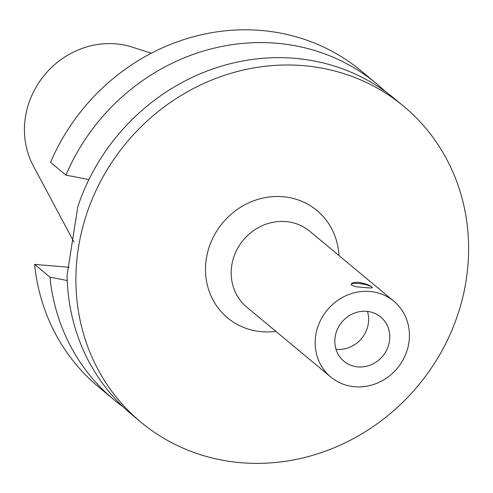 <?xml version="1.0" encoding="UTF-8"?>
<svg xmlns="http://www.w3.org/2000/svg" width="493" height="493" viewBox="0 0 493 493"><rect width="100%" height="100%" fill="white"/><g stroke="black" fill="none" stroke-linecap="round" stroke-linejoin="round"><path stroke-width="0.74" d="M358.768 282.323C366.78 283.931 371.297 285.687 372.307 287.598C371.981 288.06 369.559 288.041 365.054 287.548C358.682 287.259 354.214 286.482 351.651 285.225L351.195 284.288C351.682 282.822 354.208 282.169 358.768 282.323M372.283 287.666A10.686 2.219 8.9 0 0 361.991 283.919A10.686 2.219 8.9 0 0 351.189 284.393M335.992 349.235A28.76 26.573 129.8 0 0 367.47 311.41M335.16 336.861A28.76 26.573 -50.2 0 1 353.154 313.622A28.76 26.573 -50.2 0 1 380.701 317.011A28.76 26.573 -50.2 0 1 382.728 356.119A28.76 26.573 -50.2 0 1 343.904 361.233A28.76 26.573 -50.2 0 1 335.16 336.861M403.675 106.272L394.85 98.927A205.445 189.811 129.8 0 0 294.524 58.303A205.445 189.811 129.8 0 0 77.789 206.783L67.097 275.063A205.445 189.811 129.8 0 0 132.019 414.767L140.844 422.107A205.445 189.811 129.8 0 0 418.156 385.6A205.445 189.811 129.8 0 0 403.675 106.272A205.445 189.811 129.8 0 0 303.349 65.649A205.445 189.811 129.8 0 0 95.118 192.467A205.445 189.811 129.8 0 0 140.844 422.107M67.245 280.523L49.947 277.165A205.445 189.811 129.8 0 0 113.889 399.681A205.445 189.811 129.8 0 0 123.207 406.916M385.532 91.686A205.445 189.811 129.8 0 0 376.72 83.841A205.445 189.811 129.8 0 0 65.926 175.114L88.919 179.575M49.947 277.165L34.596 264.39A205.445 189.811 129.8 0 0 98.538 386.906L113.889 399.681M34.596 264.39L69.223 267.28M376.72 83.841L361.369 71.066A205.445 189.811 129.8 0 0 50.576 162.339L65.926 175.114M151.369 53.182L132.056 47.051A82.504 76.224 129.8 0 0 115.775 43.846A82.504 76.224 129.8 0 0 39.385 81.887A82.504 76.224 129.8 0 0 33.265 165.771L73.87 241.884M338.938 255.528A69.852 64.534 129.8 0 0 282.828 196.689A69.852 64.534 129.8 0 0 205.587 265.9A69.852 64.534 129.8 0 0 275.858 331.327M393.845 301.223L309.844 231.316A49.306 45.553 129.8 0 0 285.761 221.567A49.306 45.553 129.8 0 0 235.79 252.003A49.306 45.553 129.8 0 0 246.765 307.121L330.766 377.022A49.306 45.553 129.8 0 0 397.321 368.259A49.306 45.553 129.8 0 0 393.845 301.223A49.306 45.553 129.8 0 0 369.768 291.474A49.306 45.553 129.8 0 0 319.791 321.911A49.306 45.553 129.8 0 0 330.766 377.022"/></g></svg>

